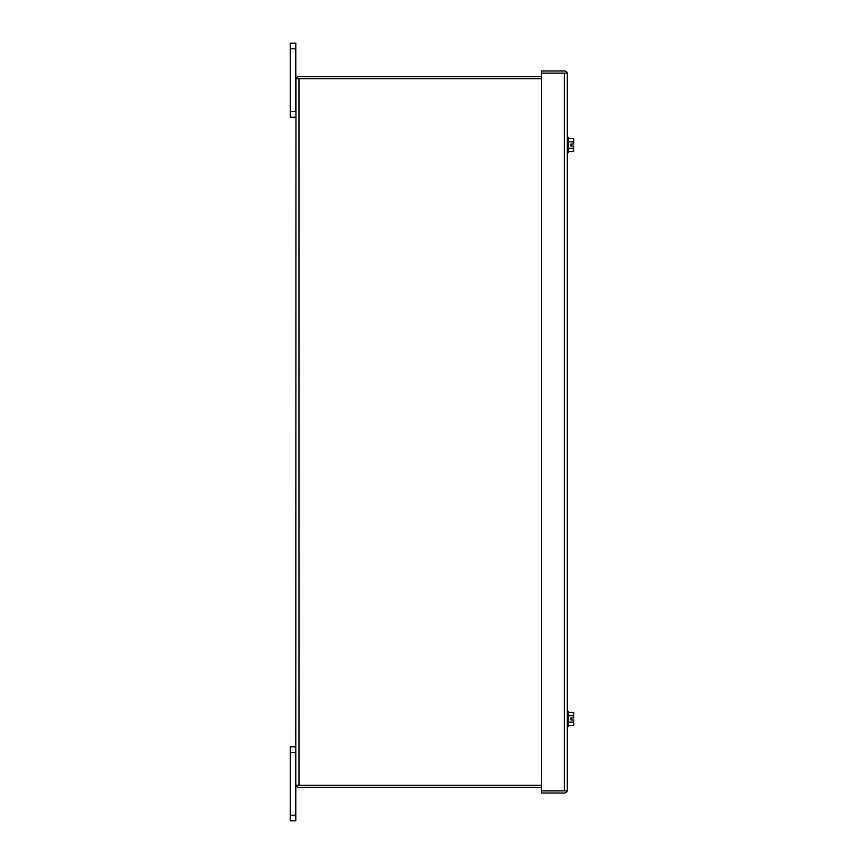 <?xml version="1.0" encoding="UTF-8"?>
<svg xmlns="http://www.w3.org/2000/svg" width="864" height="864" viewBox="0 0 864 864"><rect width="100%" height="100%" fill="white"/><g stroke="black" fill="none" stroke-linecap="round" stroke-linejoin="round"><path stroke-width="1.3" d="M565.348 73.105L557.939 73.105M298.912 785.344L541.555 785.344L298.976 785.344L298.976 78.656L541.555 78.656L295.963 78.656L295.78 784.274L295.963 785.344L298.976 785.344L295.963 785.344A3.197 3.197 0 0 0 298.976 787.471L541.555 787.471M295.78 784.274L295.963 785.344M295.78 79.726L295.963 78.656A3.197 3.197 0 0 1 298.976 76.529L541.555 76.529M298.912 78.656L295.963 78.656M290.239 48.751L295.78 48.751L295.78 43.2L290.239 43.2L290.239 117.256L295.78 117.256M295.78 48.751L295.78 111.704L290.239 111.704M290.239 815.249L290.239 820.8L295.78 820.8L295.78 815.249L290.239 815.249L290.239 752.296L295.78 752.296L295.78 815.249M295.78 746.744L290.239 746.744L290.239 752.296M567.475 74.174L567.302 73.105L541.555 73.105L541.555 70.967L564.278 70.967A3.197 3.197 0 0 1 567.302 73.105L567.302 790.895A3.197 3.197 0 0 1 564.278 793.033L541.555 793.033L541.555 790.895L567.302 790.895L567.475 789.826M567.302 73.105L541.555 73.105L541.555 790.895L567.302 790.895M568.372 151.47L573.761 151.47L573.761 148.262L568.372 148.262M568.372 138.64L573.761 138.64L573.761 141.847L568.372 141.847M573.761 148.262L573.761 146.07L570.942 146.07L570.942 144.05L573.761 144.05L573.761 141.847M565.348 790.895L557.939 790.895M567.475 711.385L568.372 711.385L568.372 726.494L567.475 726.494M568.372 725.36L573.761 725.36L573.761 722.153L568.372 722.153M568.372 712.53L573.761 712.53L573.761 715.738L568.372 715.738M573.761 722.153L573.761 719.95L570.942 719.95L570.942 717.93L573.761 717.93L573.761 715.738M567.475 137.506L568.372 137.506L568.372 152.615L567.475 152.615M564.278 73.105L564.278 790.895"/></g></svg>
